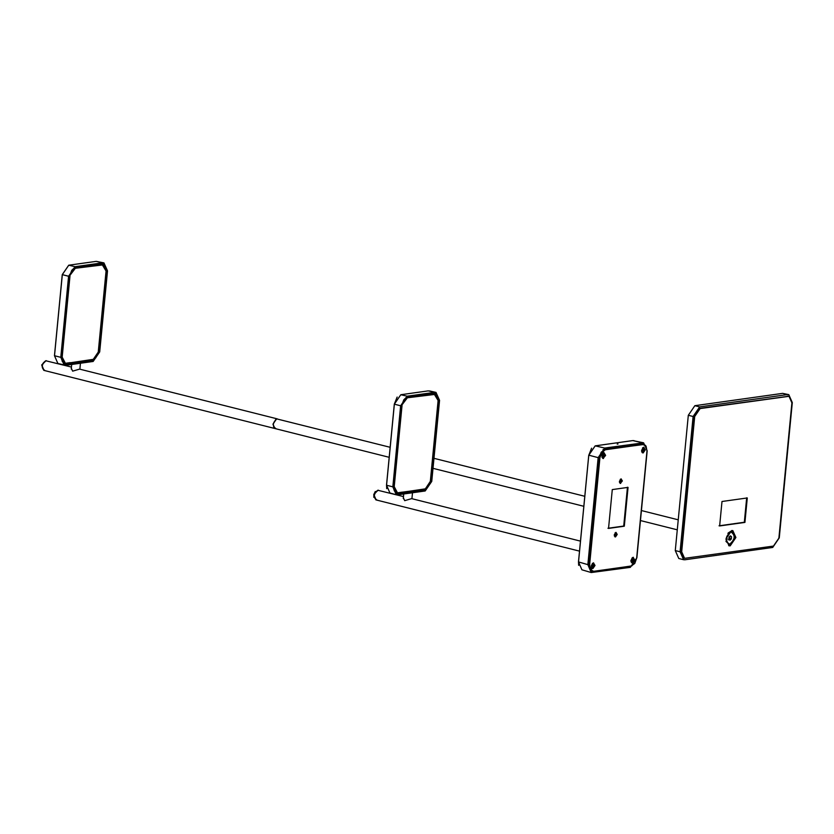 <?xml version="1.0" encoding="UTF-8"?>
<svg xmlns="http://www.w3.org/2000/svg" width="834" height="834" viewBox="0 0 834 834"><rect width="100%" height="100%" fill="white"/><g stroke="black" fill="none" stroke-linecap="round" stroke-linejoin="round"><path stroke-width="1.25" d="M730.198 545.853L729.02 545.79L725.966 538.9L731.668 530.56L732.836 530.622L735.89 537.513L730.198 545.853M728.728 545.697L729.594 545.697L735.286 537.357L732.533 530.56M684.276 558.248L681.076 551.639L694.107 416.343L699.518 408.42L788.703 396.244M719.033 525.806L744.324 522.251L746.68 497.794M773.472 546.072L684.568 558.342L681.68 551.795L694.701 416.5L700.112 408.577L789.016 396.306L791.904 402.853L778.883 538.149L773.472 546.072M721.994 501.495L719.638 525.952L744.929 522.407L747.285 497.95L721.994 501.495M744.324 522.251L744.929 522.407M728.218 532.936L730.991 531.216C736.276 534.969 735.838 539.535 729.667 544.894L726.007 541.433M787.442 394.576L782.636 393.367L694.858 405.689L699.663 406.898L787.442 394.576L788.797 394.638L792.3 402.561L779.269 537.857L772.722 547.448L684.943 559.77L683.588 559.708L680.085 551.785L693.106 416.489L699.663 406.898M693.106 416.489L688.311 415.28L675.279 550.576L680.085 551.785M683.588 559.708L678.782 558.499L675.279 550.576M688.311 415.28L694.858 405.689M782.636 393.367L788.797 394.638M729.052 537.096L728.843 539.306L729.969 540.234L731.314 538.962L731.533 536.752L730.396 535.824L729.052 537.096M727.352 538.941L726.06 539.713M731.314 538.962L729.813 538.576L728.468 539.859M729.917 536.283L731.533 536.752M729.604 536.575L729.813 538.576L728.958 538.086M390.156 447.295L276.867 418.929C272.499 422.734 272.186 425.976 275.939 428.634M65.73 363.801L93.189 359.954L92.407 359.735L93.189 359.954L98.61 352L106.418 270.935L103.426 264.347L106.418 270.935L98.61 352L93.189 359.954L65.73 363.801L64.52 363.728L61.789 359.892L64.52 363.728L65.886 364.093L93.345 360.236L98.954 352.021L106.752 270.956L102.592 264.117L75.143 267.964L71.797 270.216L69.535 276.179L61.726 357.244L61.799 359.975L65.886 364.093L93.345 360.236L98.954 352.021L106.752 270.956L102.592 264.117L75.143 267.964L71.797 270.216L69.535 276.179L61.726 357.244L61.799 359.975L65.73 363.801L64.437 363.436L65.73 363.801M70.233 362.623L66.261 363.176L70.233 362.623M86.851 360.611L90.823 360.059L86.851 360.611M90.072 359.84L90.823 360.059L90.072 359.84M102.394 264.305L74.935 268.162L71.745 270.279L74.935 268.162L102.394 264.305M79.595 369.118L72.652 371.151L71.317 368.263L72.652 371.151L79.595 369.118L277.315 418.887L276.575 418.856L272.958 424.152L274.897 428.52L272.958 424.152L276.575 418.856L277.315 418.887L79.595 369.118M273.177 424.162L275.846 419.325L273.177 424.162L273.802 427.446L273.177 424.162M44.087 370.411C40.929 366.553 41.627 363.322 46.204 360.715L46.454 360.768M44.025 370.4L41.783 364.969L45.526 360.945M79.668 363.363L78.448 363.53M77.937 363.603L80.179 363.29M76.864 363.749L80.439 363.249M95.931 265.024L96.515 264.826M79.657 267.193L76.676 267.61M76.092 267.808L76.697 267.954M99.496 264.409L96.535 265.17M73.767 268.131L102.28 264.326M614.96 536.22L616.232 534.344L615.555 532.79L616.232 534.344L614.96 536.22M615.075 532.863L615.336 534.114L614.304 535.918L615.336 534.114L615.075 532.863M643.765 444.48L604.744 449.62L599.333 457.543L589.023 564.555L592.223 571.154M602.888 458.283L604.024 452.779L602.888 458.283M593.422 562.856L592.036 568.361L593.422 562.856L595.017 565.452L592.88 568.579L591.306 565.984L593.433 562.856M633.1 557.289L631.713 562.794L633.11 557.279L634.695 559.885L632.558 563.013L630.973 560.406L633.11 557.279M643.692 447.212L642.305 452.726L643.692 447.212L645.297 449.818L643.16 452.945L641.575 450.339L643.712 447.212M620.444 479.269L619.839 482.698L620.444 479.269M605.338 449.766L603.837 449.39L641.461 444.115L604.744 449.62L641.461 444.115L643.473 444.397L641.461 444.115L603.003 449.62L604.744 449.62L599.333 457.543L589.023 564.555L591.921 571.102L589.909 569.497L589.023 564.555L589.628 564.701L599.927 457.689L601.804 452.362L605.338 449.766L642.962 444.491L646.089 446.148L646.976 451.09L636.665 558.102L634.789 563.43L631.255 566.025L593.641 571.311L590.514 569.643L589.628 564.701M620.225 479.362L620.486 480.613L619.454 482.406L620.486 480.613L620.225 479.362M411.642 498.628L404.698 500.661L403.364 497.773L404.698 500.661L411.642 498.628L580.474 541.13L411.642 498.628M373.83 494.499L373.82 497.345M376.144 499.931C372.975 496.063 373.674 492.831 378.25 490.225L378.5 490.288M376.071 499.91L373.83 494.479L375.3 491.476M411.715 492.873L410.495 493.04M409.984 493.113L412.225 492.8M408.921 493.269L412.496 492.758M425.017 489.141L396.484 492.946L397.776 493.321L424.464 489.245M402.28 492.133L398.318 492.696M422.119 489.349L418.147 489.912M430.407 481.447L438.465 400.445L435.473 393.856L434.441 393.825L406.982 397.672L403.792 399.788M407.18 397.484L403.844 399.726L401.571 405.699L393.846 489.485L397.933 493.603L425.392 489.746L431.001 481.531L438.799 400.466L434.639 393.627L406.982 397.672M397.933 493.603L396.567 493.238L393.836 489.412M431.001 481.531L425.392 489.746M427.978 394.534L428.561 394.346M411.704 396.713L408.723 397.13M408.139 397.318L408.733 397.474M431.543 393.919L428.572 394.691M405.814 397.641L434.326 393.836M644.453 449.37L643.16 452.038L641.607 450.683L642.899 447.91L644.442 449.265M642.826 447.66L643.577 447.556L644.557 449.172L643.118 452.268L642.253 452.33M642.545 447.931L644.494 449.203L643.118 452.174L641.638 451.548M641.742 451.903L642.368 452.372M633.85 559.437L632.558 562.116L631.004 560.75L632.297 557.977L633.85 559.343M632.235 557.727L632.985 557.623L633.965 559.249L632.516 562.335L631.661 562.408M630.858 560.792L632.235 557.821L633.903 559.28L632.516 562.252L631.036 561.616M631.14 561.98L631.765 562.439M618.015 444.001L617.223 444.105L618.015 444.001M630.327 567.36L591.233 572.541L587.855 564.649L598.155 457.637L604.702 448.046L643.598 442.812L647.184 450.756L636.874 557.769L630.327 567.36M645.547 445.439L642.232 443.73L604.619 449.015L598.791 457.543L588.481 564.555L591.504 571.582L592.807 571.665L631.859 565.879M591.16 571.457L593.026 571.332M578.515 561.876L588.783 455.187L578.525 561.928L581.913 569.81L591.233 572.541M593.527 567.12L594.037 566.109L592.098 567.735L591.483 565.108L593.401 563.492L594.027 566.088M592.536 563.304L593.422 563.231L594.121 566.171L591.598 567.839M592.276 563.576L593.401 563.325L594.058 566.15L592.004 567.881L591.358 567.183M614.898 536.794L616.607 534.292L615.982 532.353L617.212 534.438L615.502 536.94L614.866 536.794M621.09 478.852L622.362 480.937L620.298 483.418L619.391 481.354L621.09 478.852M620.652 483.439L620.048 483.282L621.757 480.78L621.132 478.841M643.16 452.945L642.555 452.789L644.692 449.662L643.838 447.201M631.828 562.877L634.101 559.739L633.246 557.268M631.964 562.867L632.558 563.013M592.15 568.444L594.423 565.306L593.568 562.835M592.286 568.434L592.88 568.579M604.035 452.779L605.62 455.385L603.045 458.492L601.898 455.906L604.035 452.779M602.753 458.377L605.015 455.228L604.16 452.768M602.878 458.356L603.482 458.512M604.744 449.62L601.199 452.216L599.333 457.543L589.023 564.555L588.126 564.326L589.023 564.555M608.539 528.422L624.312 526.202L628.054 487.379L612.281 489.589L608.539 528.422M615.94 532.353L614.231 534.855L615.502 536.94M607.944 528.266L623.717 526.056L627.449 487.223M623.717 526.056L624.312 526.202M604.775 454.937L603.482 457.605L601.929 456.25L603.222 453.477L604.775 454.832M603.149 453.227L603.91 453.123L604.879 454.738L603.441 457.835L602.575 457.897M602.867 453.498L604.817 454.77L603.441 457.741L601.96 457.115M602.065 457.47L602.69 457.939M681.68 551.795L681.076 551.639M694.107 416.343L694.701 416.5M700.112 408.577L699.518 408.42M787.296 396.098L787.901 396.254M730.594 531.623L727.894 533.364M727.905 533.353L730.647 531.602C735.703 535.126 735.317 539.389 729.489 544.394L725.976 541.12L729.364 544.331M729.583 544.268C724.767 540.839 725.163 536.679 730.782 531.79C735.609 535.219 735.213 539.379 729.583 544.268L729.813 544.227M732.794 532.394L730.709 531.612M99.673 351.927L93.231 361.341L65.646 365.323L61.007 357.348L68.596 276.262L75.143 266.682L103.906 262.877L96.212 261.365L68.763 265.212L75.143 266.682L102.592 262.825L107.471 270.852L99.673 351.927L93.231 361.341L65.646 365.323L61.007 357.348L68.815 276.283L75.248 266.859L102.707 263.012L107.471 270.852L99.673 351.927M60.788 357.338L68.586 276.262L75.248 266.859L68.815 276.283L62.321 274.647L54.512 355.722L60.788 357.338L68.586 276.262L62.321 274.647L54.512 355.722L57.89 363.488L54.46 355.691L62.258 274.626L68.722 265.212L96.181 261.365L102.592 262.825L75.143 266.682L68.763 265.212L62.321 274.647L68.763 265.212L96.212 261.365L103.948 262.887L96.181 261.365L68.722 265.212L62.258 274.626L54.46 355.691L57.89 363.488L54.512 355.722L60.788 357.338L64.218 365.24L60.788 357.338M64.26 365.25L57.89 363.488L65.677 365.323L93.137 361.466L99.705 351.906L107.513 270.841L103.948 262.887L107.513 270.841L99.705 351.906L93.137 361.466L64.291 365.25M98.36 351.938L98.954 352.021L98.36 351.938M70.973 362.905L70.223 362.717L70.973 362.905M90.812 360.121L90.062 359.934L90.812 360.121M44.859 370.463C41.116 367.794 41.429 364.562 45.797 360.757L46.537 360.788L45.797 360.757C41.429 364.562 41.116 367.794 44.859 370.463M43.785 370.338L41.7 364.958L46.058 360.674L41.783 364.969M72.662 269.309L74.674 268.36L102.394 264.962L101.227 264.284M92.97 359.631L65.511 363.488L64.437 363.436L62.133 361.185M95.91 357.755L93.158 359.6M63.53 363.207L65.605 363.488L93.064 359.642L98.349 352.031L106.158 270.967L103.207 264.555L105.887 268.068M69.43 276.033L74.935 268.819M61.622 357.098L62.175 357.14L69.983 276.075M102.394 264.962L106.064 271.008L98.256 352.073L93.304 359.329L65.511 363.488L62.175 357.14M599.333 457.543L599.927 457.689M376.905 499.973C373.163 497.314 373.476 494.072 377.844 490.267L378.594 490.309L377.844 490.267C373.476 494.072 373.163 497.314 376.905 499.973M375.832 499.847L373.747 494.468L378.104 490.183L373.83 494.479M431.72 481.437L425.277 490.851L397.693 494.833L425.184 490.976L431.751 481.416L439.56 400.351L435.994 392.397L434.639 392.334L439.518 400.362L431.72 481.437M393.054 486.858L397.828 494.708L396.265 494.75L392.835 486.847L400.633 405.783L407.18 396.192L434.754 392.522M400.862 405.793L407.294 396.369M386.705 488.661L386.538 485.221L392.835 486.847L400.633 405.783L394.367 404.167L386.559 485.232L389.937 493.009L386.507 485.2L394.305 404.136L397.151 397.067M386.538 485.19L394.346 404.115L400.8 394.732L407.18 396.192L434.639 392.334L428.259 390.875L400.8 394.732L428.259 390.875M396.306 494.76L389.937 493.009M438.799 400.466L438.204 400.383M400.8 394.732L394.367 404.167M403.02 492.414L402.269 492.227M422.859 489.631L422.108 489.443M404.698 398.819L406.721 397.87L434.441 394.472L433.273 393.794M395.577 492.717L396.484 492.946L394.18 490.694M430.25 481.468L425.204 489.11M396.484 492.946L425.111 489.151L430.396 481.541L438.204 400.476L435.254 394.075L437.933 397.578M401.477 405.543L406.982 398.329M393.669 486.608L394.221 486.649L402.03 405.585M434.441 394.472L438.111 400.518L430.313 481.583L425.35 488.839L397.557 492.998L394.221 486.649M578.66 565.327L578.504 561.918L581.913 569.81M643.598 442.812L632.818 440.581L595.195 445.867L588.804 455.228L591.577 448.192M578.473 561.897L588.752 455.197L595.163 445.867L632.777 440.581L642.326 442.76M595.195 445.867L604.702 448.046M588.783 455.187L598.155 457.637M578.525 561.928L587.855 564.649M630.421 566.39L629.701 566.182M592.088 571.467L592.807 571.665M632.818 440.581L634.059 440.633M642.357 444.334L642.962 444.491M684.568 558.342L683.974 558.186M789.016 396.306L788.411 396.16M433.972 458.325L584.79 496.293M641.419 510.554L678.24 519.822M275.189 428.603L389.186 457.303M433.013 468.333L583.831 506.301M640.46 520.552L677.281 529.819M44.119 370.432C41.064 367.012 41.606 363.78 45.745 360.757L71.432 367.064L45.745 360.757C41.606 363.78 41.064 367.012 44.119 370.432L274.897 428.52L44.119 370.432M71.244 369.055L71.682 364.479M79.876 369.181L80.439 363.29M376.165 499.941C373.111 496.522 373.653 493.301 377.792 490.267L403.479 496.574L377.792 490.267C373.653 493.301 373.111 496.522 376.165 499.941L579.515 551.128L376.165 499.941M403.291 498.565L403.729 493.989M411.923 498.701L412.496 492.8M429.52 390.927L435.921 392.387M643.796 451.475L644.421 449.015M633.204 561.543L633.819 559.093M594.037 566.109L594.142 564.66M592.526 571.248L591.921 571.102M643.473 444.397L644.077 444.543M604.129 457.042L604.744 454.582"/></g></svg>

